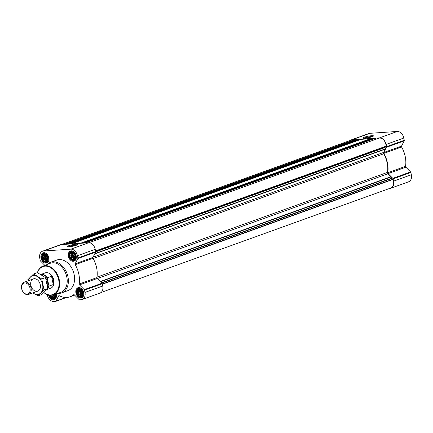 <?xml version="1.0" encoding="UTF-8"?>
<svg xmlns="http://www.w3.org/2000/svg" width="433" height="433" viewBox="0 0 433 433"><rect width="100%" height="100%" fill="white"/><g stroke="black" fill="none" stroke-linecap="round" stroke-linejoin="round"><path stroke-width="0.65" d="M68.409 246.799A4.66 0.655 168.4 0 1 75.764 245.056A4.66 0.655 168.4 0 1 76.863 245.062M77.891 289.682L78.768 289.58L79.147 289.103L80.608 289.504L81.875 290.77L82.611 292.567L82.622 294.413L81.902 295.815L80.646 296.399L80.062 295.896L79.185 295.999L78.795 295.122L77.918 294.732L77.864 293.704L77.177 292.935L77.518 292.01L77.166 291.084L77.848 290.5L77.891 289.682M76.971 292.968A3.946 2.804 70.2 0 1 80.57 289.363A3.946 2.804 70.2 0 1 81.929 295.993A3.946 2.804 70.2 0 1 76.971 292.968M55.262 294.18A3.946 2.804 70.2 0 1 53.486 298.418A3.946 2.804 70.2 0 1 49.708 295.209M55.175 294.207L55.267 296.259L54.542 297.66L53.286 298.24L52.702 297.742L51.825 297.844L51.435 296.968L50.558 296.578L50.26 295.257M42.997 254.821L43.874 254.718L44.253 254.241L45.714 254.636L46.98 255.903L47.717 257.7L47.727 259.551L47.008 260.953L45.752 261.532L45.167 261.034L44.29 261.137L43.901 260.26L43.024 259.865L42.97 258.837L42.282 258.068L42.623 257.142L42.272 256.222L42.954 255.638L42.997 254.821M42.077 258.106A3.946 2.804 70.2 0 1 45.676 254.501A3.946 2.804 70.2 0 1 47.035 261.131A3.946 2.804 70.2 0 1 42.077 258.106M70.352 252.975L71.228 252.872L71.613 252.396L73.069 252.791L74.341 254.057L75.077 255.86L75.088 257.705L74.368 259.107L73.107 259.686L72.528 259.188L71.651 259.291L71.261 258.414L70.384 258.025L70.33 256.991L69.643 256.222L69.984 255.302L69.632 254.377L70.314 253.792L70.352 252.975M69.437 256.26A3.946 2.804 70.2 0 1 73.036 252.656A3.946 2.804 70.2 0 1 74.395 259.286A3.946 2.804 70.2 0 1 69.437 256.26M101.019 292.513L390.847 188.003A6.798 4.833 -109.8 0 0 392.888 179.462L391.519 178.542L390.95 176.696L387.963 173.709A1.223 0.866 -109.8 0 1 387.513 172.377A22.381 15.913 -109.8 0 0 383.698 153.785A1.223 0.866 -109.8 0 1 383.595 152.427L385.294 149.12L385.034 147.534L95.693 251.871M358.021 140.433L357.598 139.556L356.57 139.626L66.422 244.25M370.962 139.561L370.545 138.684L361.041 139.35M375.968 139.237L375.102 138.376L373.988 138.479M375.102 138.376L84.955 243M47.24 294.586L47.316 294.965A7.123 5.061 -109.8 0 0 53.881 301.53L55.565 301.417A0.812 0.579 -109.8 0 0 55.933 301.157L58.628 295.912A0.812 0.579 -109.8 0 1 59.267 295.717A22.792 16.2 -109.8 0 0 70.108 296.784A22.792 16.2 -109.8 0 0 73.648 294.749A0.812 0.579 -109.8 0 1 74.352 294.851L79.098 299.593A0.812 0.579 -109.8 0 0 79.564 299.798L81.242 299.685A7.123 5.061 -109.8 0 0 82.238 299.474A7.123 5.061 -109.8 0 0 84.971 292.432L84.511 290.175A0.812 0.579 -109.8 0 0 84.224 289.628L79.477 284.887A0.812 0.579 -109.8 0 1 79.179 283.994A22.792 16.2 -109.8 0 0 75.218 264.698A0.812 0.579 -109.8 0 1 75.147 263.789L77.843 258.544A0.812 0.579 -109.8 0 0 77.902 257.976L77.437 255.719A7.123 5.061 -109.8 0 0 70.871 249.159L43.511 251.005A7.123 5.061 -109.8 0 0 42.515 251.21A7.123 5.061 -109.8 0 0 39.782 258.257L40.242 260.514A0.812 0.579 -109.8 0 0 40.529 261.061L44.864 265.391M82.238 299.474L100.012 293.065A7.123 5.061 -109.8 0 0 102.745 286.018L102.28 283.767A0.812 0.579 -109.8 0 0 101.993 283.22L97.252 278.479A0.812 0.579 -109.8 0 1 96.954 277.585A22.792 16.2 -109.8 0 0 92.992 258.29A0.812 0.579 -109.8 0 1 92.922 257.381L95.617 252.136A0.812 0.579 -109.8 0 0 95.671 251.568L95.211 249.311A7.123 5.061 -109.8 0 0 88.646 242.751L61.286 244.596A7.123 5.061 -109.8 0 0 60.284 244.802L42.515 251.21M76.089 244.217A5.353 0.752 168.4 0 1 77.761 244.531A5.353 0.752 168.4 0 1 72.695 246.231A5.353 0.752 168.4 0 1 67.375 246.664A5.353 0.752 168.4 0 1 70.027 245.327A5.353 0.752 168.4 0 1 76.089 244.217M41.048 258.171A5.375 3.816 70.2 0 1 43.105 252.856A5.375 3.816 70.2 0 1 48.523 256.617A5.375 3.816 70.2 0 1 46.753 262.966A5.375 3.816 70.2 0 1 41.048 258.171M56.225 293.861A5.375 3.816 70.2 0 1 54.287 299.674A5.375 3.816 70.2 0 1 48.61 295.014M75.943 293.038A5.375 3.816 70.2 0 1 78 287.723A5.375 3.816 70.2 0 1 83.417 291.479A5.375 3.816 70.2 0 1 81.648 297.828A5.375 3.816 70.2 0 1 75.943 293.038M68.403 256.331A5.375 3.816 70.2 0 1 70.465 251.016A5.375 3.816 70.2 0 1 75.883 254.772A5.375 3.816 70.2 0 1 74.113 261.121A5.375 3.816 70.2 0 1 68.403 256.331M47.386 264.406A16.281 11.572 70.2 0 1 50.661 262.263L56.853 260.033A16.281 11.572 70.2 0 1 73.264 271.421A16.281 11.572 70.2 0 1 67.9 290.657L61.708 292.892A16.281 11.572 70.2 0 1 57.816 293.33M88.927 242.745L378.653 138.273A6.798 4.833 -109.8 0 1 386.052 146.175L385.034 147.534M353.891 140.59L353.485 140.097A6.798 4.833 -109.8 0 0 351.114 140.124L61.426 244.585M389.705 188.415L389.846 188.404A7.123 5.061 -109.8 0 0 390.842 188.198A7.123 5.061 -109.8 0 0 393.575 181.151L393.115 178.894A0.812 0.579 -109.8 0 0 392.828 178.347L388.082 173.606L405.856 167.198L410.598 171.939A0.812 0.579 -109.8 0 1 410.885 172.486L411.35 174.743A7.123 5.061 -109.8 0 1 408.617 181.79L390.842 188.198M350.113 140.487A7.123 5.061 -109.8 0 1 351.12 139.935A7.123 5.061 -109.8 0 1 352.116 139.724L379.476 137.883A7.123 5.061 -109.8 0 1 386.041 144.443L386.507 146.695A0.812 0.579 -109.8 0 1 386.447 147.269L383.752 152.508A0.812 0.579 -109.8 0 0 383.822 153.417A22.792 16.2 -109.8 0 1 387.784 172.713A0.812 0.579 -109.8 0 0 388.082 173.606M387.784 172.713L405.559 166.304A0.812 0.579 -109.8 0 0 405.856 167.198M405.559 166.304A22.792 16.2 -109.8 0 0 401.597 147.009A0.812 0.579 -109.8 0 1 401.526 146.1L404.222 140.855A0.812 0.579 -109.8 0 0 404.276 140.287L403.816 138.035A7.123 5.061 -109.8 0 0 397.25 131.47L369.89 133.315A7.123 5.061 -109.8 0 0 368.894 133.526L351.12 139.935M371.758 135.702A5.353 0.752 168.4 0 1 373.43 136.022A5.353 0.752 168.4 0 1 368.364 137.716A5.353 0.752 168.4 0 1 363.043 138.154A5.353 0.752 168.4 0 1 365.701 136.817A5.353 0.752 168.4 0 1 371.758 135.702M37.509 272.709A14.846 10.554 70.2 0 1 51.873 268.482A14.846 10.554 70.2 0 1 58.341 288.492A14.846 10.554 70.2 0 1 43.928 292.551M40.789 274.479L45.184 272.893A8.14 5.786 70.2 0 1 53.383 278.587A8.14 5.786 70.2 0 1 50.704 288.205L46.824 289.607M37.411 272.655A15.252 10.841 70.2 0 1 42.856 266.171A15.252 10.841 70.2 0 1 58.412 276.774A15.252 10.841 70.2 0 1 53.205 294.862A15.252 10.841 70.2 0 1 43.868 292.611M42.856 266.171L50.212 263.307A15.453 10.982 70.2 0 1 65.968 274.051A15.453 10.982 70.2 0 1 60.69 292.372L53.205 294.862M50.661 262.263A16.281 11.572 70.2 0 1 67.066 273.651A16.281 11.572 70.2 0 1 61.708 292.892M69.064 256.287A4.46 3.172 70.2 0 1 69.318 253.289A4.46 3.172 70.2 0 1 73.496 252.466A4.46 3.172 70.2 0 1 75.521 258.068A4.46 3.172 70.2 0 1 71.775 260.103A4.46 3.172 70.2 0 1 69.064 256.287M69.318 253.289L69.524 252.85A4.882 3.469 70.2 0 1 71.115 251.297A4.882 3.469 70.2 0 1 73.561 251.589M76.121 258.701A4.882 3.469 70.2 0 1 74.433 260.487A4.882 3.469 70.2 0 1 72.214 260.309L71.775 260.103M41.703 258.128A4.46 3.172 70.2 0 1 41.963 255.129A4.46 3.172 70.2 0 1 46.142 254.306A4.46 3.172 70.2 0 1 48.16 259.914A4.46 3.172 70.2 0 1 44.42 261.949A4.46 3.172 70.2 0 1 41.703 258.128M41.963 255.129L42.163 254.691A4.882 3.469 70.2 0 1 43.76 253.143A4.882 3.469 70.2 0 1 46.201 253.435M48.767 260.547A4.882 3.469 70.2 0 1 47.073 262.333A4.882 3.469 70.2 0 1 44.853 262.154L44.42 261.949M55.608 294.067A4.46 3.172 70.2 0 1 51.955 298.656A4.46 3.172 70.2 0 1 49.313 295.154M56.301 297.255A4.882 3.469 70.2 0 1 54.607 299.041A4.882 3.469 70.2 0 1 52.388 298.862L51.955 298.656M76.598 292.995A4.46 3.172 70.2 0 1 76.858 289.996A4.46 3.172 70.2 0 1 81.036 289.174A4.46 3.172 70.2 0 1 83.055 294.776A4.46 3.172 70.2 0 1 79.315 296.811A4.46 3.172 70.2 0 1 76.598 292.995M76.858 289.996L77.058 289.558A4.882 3.469 70.2 0 1 78.654 288.01A4.882 3.469 70.2 0 1 81.095 288.302M83.661 295.414A4.882 3.469 70.2 0 1 81.967 297.195A4.882 3.469 70.2 0 1 79.748 297.022L79.315 296.811M69.643 256.222L72.262 255.281L73.004 257.078L74.66 258.317M69.984 255.302L72.457 254.409L72.262 255.281M70.33 256.991L72.804 256.103M70.384 258.025L73.004 257.078M71.261 258.414L73.734 257.527M71.651 259.291L74.27 258.344M72.528 259.188L74.622 258.431M73.789 259.102L74.465 258.858M71.228 252.872L72.046 252.58M70.314 253.792L72.782 252.899L72.251 253.429L72.457 254.409M69.632 254.377L72.251 253.429M72.966 252.791A3.258 2.317 -109.8 0 0 72.63 255.254A3.258 2.317 -109.8 0 0 74.768 258.111M75.055 256.877A2.706 1.921 70.2 0 1 73.929 254.902A2.706 1.921 70.2 0 1 73.902 253.673M75.028 257.787A3.258 2.317 70.2 0 1 73.166 255.059A3.258 2.317 70.2 0 1 73.291 253.024M42.282 258.068L44.908 257.126L45.644 258.923L47.305 260.163M42.623 257.142L45.097 256.255L44.908 257.126M42.97 258.837L45.443 257.944M43.024 259.865L45.644 258.923M43.901 260.26L46.374 259.367M44.29 261.137L46.91 260.19M45.167 261.034L47.262 260.276M46.428 260.947L47.11 260.704M43.874 254.718L44.686 254.425M42.954 255.638L45.427 254.745L44.897 255.275L45.097 256.255M42.272 256.222L44.897 255.275M45.606 254.631A3.258 2.317 -109.8 0 0 45.27 257.099A3.258 2.317 -109.8 0 0 47.408 259.957M50.504 295.544L51.354 295.241M50.558 296.578L53.178 295.631L54.839 296.87M53.032 294.922L53.178 295.631M51.435 296.968L53.908 296.075M51.825 297.844L54.45 296.897M52.702 297.742L54.802 296.984M53.963 297.655L54.645 297.411M53.167 294.878A3.258 2.317 -109.8 0 0 54.942 296.665M77.177 292.935L79.802 291.988L80.538 293.785L82.2 295.03M77.518 292.01L79.991 291.117L79.802 291.988M77.864 293.704L80.338 292.811M77.918 294.732L80.538 293.785M78.795 295.122L81.269 294.234M79.185 295.999L81.805 295.057M80.062 295.896L82.156 295.144M81.323 295.815L81.999 295.566M78.768 289.58L79.58 289.287M77.848 290.5L80.322 289.612L79.791 290.142L79.991 291.117M77.166 291.084L79.791 290.142M80.5 289.498A3.258 2.317 -109.8 0 0 80.165 291.966A3.258 2.317 -109.8 0 0 82.302 294.819M47.695 258.723A2.706 1.921 70.2 0 1 46.569 256.747A2.706 1.921 70.2 0 1 46.542 255.519M47.668 259.632A3.258 2.317 70.2 0 1 45.806 256.904A3.258 2.317 70.2 0 1 45.93 254.864M55.229 295.43A2.706 1.921 70.2 0 1 54.461 294.445M55.202 296.34A3.258 2.317 70.2 0 1 53.714 294.694M82.589 293.585A2.706 1.921 70.2 0 1 81.464 291.609A2.706 1.921 70.2 0 1 81.436 290.381M82.562 294.494A3.258 2.317 70.2 0 1 80.7 291.772A3.258 2.317 70.2 0 1 80.825 289.731M364.077 138.284A4.66 0.655 168.4 0 1 371.438 136.547A4.66 0.655 168.4 0 1 372.532 136.547M41.119 274.674A7.908 5.624 70.2 0 1 47.332 278.24L48.859 285.677A7.908 5.624 70.2 0 1 47.738 288.264M48.859 285.677L49.102 286.061A8.14 5.786 70.2 0 1 47.089 289.32M40.799 274.484A8.14 5.786 70.2 0 1 47.397 277.748L47.332 278.24M47.397 277.748L51.554 276.249L53.259 284.562A8.14 5.786 -109.8 0 0 51.554 276.249M49.102 286.061L53.259 284.562M21.693 288.789A5.764 4.097 70.2 0 1 26.949 283.528A5.764 4.097 70.2 0 1 28.935 293.211A5.764 4.097 70.2 0 1 21.693 288.789M21.65 288.649A6.511 4.628 70.2 0 1 24.151 282.208A6.511 4.628 70.2 0 1 30.711 286.765A6.511 4.628 70.2 0 1 28.567 294.456A6.511 4.628 70.2 0 1 21.65 288.649M28.513 280.633A9.726 6.912 70.2 0 1 33.617 275.583A9.726 6.912 70.2 0 1 42.84 287.517A9.726 6.912 70.2 0 1 32.935 292.881M34.261 278.7A6.511 4.628 70.2 0 1 40.28 287.896A6.511 4.628 70.2 0 1 32.129 288.448A6.511 4.628 70.2 0 1 34.261 278.7M32.848 292.914L38.077 295.853L44.014 289.91L41.768 278.971L33.585 273.975L27.647 279.924M33.585 273.975L37.346 272.622L45.525 277.618L47.771 288.557L41.833 294.5L38.077 295.853M41.768 278.971L45.525 277.618M44.014 289.91L47.771 288.557M385.294 149.12L94.708 253.9M383.595 152.427L93.008 257.207M357.598 139.556L67.451 244.18M361.127 139.318L70.98 243.941M370.545 138.684L80.392 243.308M374.074 138.446L83.926 243.07M55.933 301.157L66.135 297.476M58.628 295.912L59.229 295.696M73.648 294.749L73.919 294.651M84.971 292.432L102.745 286.018M84.511 290.175L102.28 283.767M84.224 289.628L101.993 283.22M79.477 284.887L97.252 278.479M79.179 283.994L96.954 277.585M75.218 264.698L92.992 258.29M75.147 263.789L92.922 257.381M77.843 258.544L95.617 252.136M77.902 257.976L95.671 251.568M77.437 255.719L95.211 249.311M70.871 249.159L88.646 242.751M43.511 251.005L61.286 244.596M390.95 176.696L100.283 281.51M387.963 173.709L97.295 278.522M392.888 179.462L102.377 284.216M392.742 179.284L102.329 283.999M391.519 178.542L101.787 283.014M391.345 178.277L101.549 282.771M391.069 176.918L100.478 281.699M387.513 172.377L97.019 277.125M383.698 153.785L93.144 258.555M385.316 148.892L94.843 253.635M385.099 147.252L95.682 251.616M385.982 146.37L95.574 251.086M386.052 146.175L95.541 250.929M370.843 138.982L81.788 243.216M357.902 139.854L68.842 244.088M353.653 140.232L64.901 244.353M353.485 140.097L64.23 244.396M393.575 181.151L411.35 174.743M393.115 178.894L410.885 172.486M392.828 178.347L410.598 171.939M383.822 153.417L401.597 147.009M383.752 152.508L401.526 146.1M386.447 147.269L404.222 140.855M386.507 146.695L404.276 140.287M386.041 144.443L403.816 138.035M379.476 137.883L397.25 131.47M352.116 139.724L369.89 133.315M45.654 278.029A6.268 4.454 70.2 0 1 47.419 285.834M46.515 281.196A5.656 4.021 70.2 0 1 46.888 282.852M55.678 301.39L66.558 297.466M70.108 296.784L74.644 295.149M374.031 138.452L83.899 243.07M361.084 139.329L70.958 243.941M74.433 260.487L75.439 260.125M71.115 251.297L72.127 250.934M47.073 262.333L48.085 261.965M43.76 253.143L44.772 252.78M54.607 299.041L55.619 298.673M81.967 297.195L82.979 296.832M78.654 288.01L79.667 287.642M28.567 294.456L37.763 291.138M24.151 282.208L33.346 278.89"/></g></svg>

